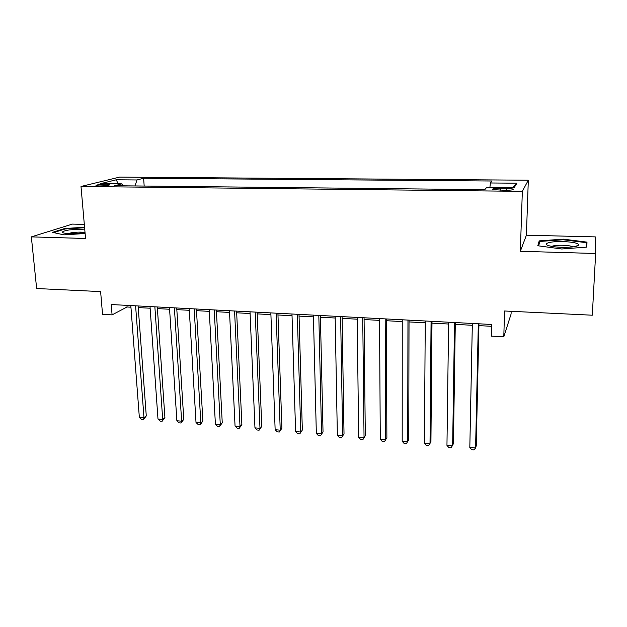 <?xml version="1.0" encoding="UTF-8"?>
<svg xmlns="http://www.w3.org/2000/svg" width="627" height="627" viewBox="0 0 627 627"><rect width="100%" height="100%" fill="white"/><g stroke="black" fill="none" stroke-linecap="round" stroke-linejoin="round"><path stroke-width="0.94" d="M99.395 185.96C106.308 185.811 109.756 185.341 109.733 184.557L106.261 184.244C99.403 184.393 95.97 184.863 95.955 185.647L99.395 185.96M84.316 224.388L72.411 224.098L31.35 236.881L36.64 288.522L100.618 291.594L102.538 314.346L112.076 314.879L127.046 306.995L130.941 307.199M528.318 180.208L119.608 177.104L81.001 186.478L522.338 191.345L528.318 180.208L526.398 235.203L520.339 251.278L595.65 253.496L595.289 236.888L526.398 235.203M511.162 311.305L511.076 314.056L503.794 336.817L491.466 336.127L491.764 324.472L111.23 304.542L112.076 314.879M595.65 253.496L592.303 315.209L504.555 310.992L503.794 336.817M506.365 188.327L500.832 188.272C494.429 188.351 491.717 188.782 492.681 189.581L505.033 190.302C511.475 190.224 514.195 189.793 513.199 188.993L506.365 188.327L506.31 190.302M123.174 185.819L121.944 183.844L114.663 185.725L484.781 189.667L486.623 187.473L514.101 187.747L516.914 183.202L490.4 182.974L492.054 181.007L143.63 178.24L137.015 179.957L134.954 185.945M121.944 183.844L100.673 183.633L116.308 179.777L137.015 179.957M520.339 251.278L522.338 191.345M31.35 236.881L85.546 238.479L81.001 186.478M138.238 307.591L150.135 308.218M157.401 308.602L169.588 309.252M176.822 309.628L189.299 310.294M196.502 310.671L209.285 311.353M216.456 311.729L229.545 312.426M236.677 312.802L250.087 313.508M257.18 313.884L270.911 314.613M277.973 314.989L292.033 315.734M299.048 316.102L313.453 316.87M320.421 317.238L335.171 318.014M342.099 318.383L357.21 319.182M364.091 319.551L379.562 320.366M386.397 320.726L402.236 321.565M409.023 321.925L425.255 322.787M431.979 323.14L448.603 324.026M455.28 324.378L472.303 325.28M478.918 325.632L491.717 326.306M126.92 305.365L127.046 306.995M489.891 187.512L490.4 182.974M144.179 186.047L143.63 178.24M512.314 187.732L516.914 183.202M116.308 179.777L118.088 183.805M563.305 239.146L539.212 240.886L537.786 245.753L561.729 248.99L586.848 247.109L586.974 242.132L563.305 239.146L563.273 239.757M84.567 227.272L64.73 228.502L52.488 232.358L63.97 234.859L85.115 233.518M586.723 247.116L586.974 242.132M539.087 244.303L539.212 240.886M64.777 229.082L64.73 228.502M478.323 323.775L475.587 447.968L469.819 447.443L472.343 323.461M478.957 323.806L476.254 445.758L475.587 447.968L473.996 449.896L471.7 449.684L469.819 447.443M562.051 247.328C572.302 247.414 577.914 246.568 578.893 244.796C577.851 243.049 572.545 241.975 562.968 241.575C550.145 241.136 541.242 243.864 549.456 245.878C552.622 246.677 556.823 247.163 562.051 247.328M573.086 246.897L573.007 246.85C571.15 245.964 567.717 245.423 562.701 245.243C557.387 245.157 553.759 245.533 551.807 246.387M538.632 245.862L539.91 241.442L563.258 239.749L586.198 242.665L586.065 247.163M84.731 229.114L69.479 229.882C62.739 231.026 60.913 232.084 63.978 233.079C68.782 233.887 75.138 233.761 83.054 232.711L85.013 232.374M84.574 232.46C81.291 231.935 77.035 232.021 71.799 232.711L68.084 233.55M53.632 232.609L65.114 228.973L84.614 227.766M454.52 322.529L452.639 445.875L446.957 445.358L448.626 322.215M455.304 322.568L453.431 443.697L451.134 447.803L448.861 447.592L446.957 445.358M431.07 321.298L430.02 443.814L424.416 443.305L425.263 320.993M431.995 321.345L430.929 441.659L428.594 445.734L426.352 445.531L424.416 443.305M407.965 320.083L407.715 441.784L402.189 441.275L402.244 319.786M409.023 320.138L408.749 439.66L406.367 443.697L404.156 443.493L402.189 441.275M385.19 318.892L385.723 439.778L380.275 439.284L379.547 318.594M386.389 318.955L386.875 437.677L384.453 441.682L382.274 441.486L380.275 439.284M362.743 317.717L364.044 437.803L358.668 437.317L357.186 317.427M364.068 317.787L365.298 435.726L362.837 439.699L360.69 439.503L358.668 437.317M340.626 316.557L342.655 435.851L337.357 435.373L335.139 316.274M342.076 316.635L344.019 433.806L341.527 437.74L339.411 437.552L337.357 435.373M344.019 433.806L341.527 437.74M318.814 315.412L321.565 433.931L316.337 433.453L313.406 315.13M320.381 315.499L323.03 431.909L320.499 435.812L318.414 435.624L316.337 433.453M323.03 431.909L320.499 435.812M297.308 314.292L300.756 432.034L295.599 431.564L291.978 314.009M299.001 314.378L302.332 430.036L299.761 433.915L297.707 433.719L295.599 431.564M302.332 430.036L299.761 433.915M276.107 313.179L280.23 430.169L275.143 429.707L270.848 312.904M277.91 313.273L281.907 428.194L279.305 432.034L277.275 431.846L275.143 429.707M281.907 428.194L279.305 432.034M255.197 312.081L259.986 428.319L254.962 427.865L250.016 311.815M257.109 312.183L261.757 426.368L259.123 430.185L257.117 429.997L254.962 427.865M261.757 426.368L259.123 430.185M234.576 311L240.008 426.501L235.054 426.054L229.466 310.733M236.598 311.11L241.873 424.573L240.008 426.501L239.2 428.359L237.225 428.17L235.054 426.054M241.873 424.573L239.2 428.359M214.238 309.934L220.296 424.706L215.406 424.26L209.199 309.675M216.37 310.051L222.248 422.794L220.296 424.706L219.552 426.548L217.6 426.376L215.406 424.26M222.248 422.794L219.552 426.548M194.174 308.884L200.836 422.935L196.016 422.496L189.205 308.625M196.408 309.001L202.882 421.046L200.836 422.935L200.154 424.769L198.234 424.597L196.016 422.496M202.882 421.046L200.154 424.769M174.384 307.849L181.642 421.187L176.877 420.748L169.478 307.591M176.72 307.975L183.774 419.322L181.642 421.187L181.015 423.013L179.118 422.841L176.877 420.748M183.774 419.322L181.015 423.013M154.861 306.83L162.691 419.455L157.988 419.032L150.018 306.572M157.291 306.956L164.909 417.613L162.691 419.455L162.119 421.281L160.246 421.109L157.988 419.032M164.909 417.613L162.119 421.281M135.597 305.819L143.983 417.754L139.343 417.331L130.816 305.568M138.12 305.952L146.279 415.928L143.983 417.754L143.473 419.573L141.616 419.4L139.343 417.331M146.279 415.928L143.473 419.573M500.777 190.255L500.832 188.272M513.176 189.644L513.199 188.993M575.547 246.489L578.893 244.796"/></g></svg>
